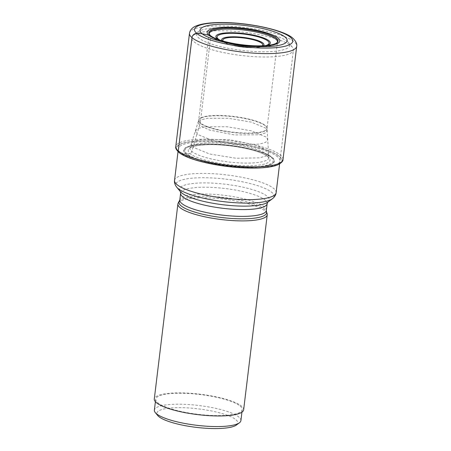 <?xml version="1.0" encoding="UTF-8"?>
<svg xmlns="http://www.w3.org/2000/svg" width="451" height="451" viewBox="0 0 451 451"><rect width="100%" height="100%" fill="white"/><g stroke="black" fill="none" stroke-linecap="round" stroke-linejoin="round"><path stroke-width="0.34" stroke-dasharray="2.25 1.69" d="M209.174 33.684A34.411 7.859 6.9 0 0 209.163 33.757A34.411 7.859 6.9 0 0 210.752 36.554A34.411 7.859 6.9 0 0 247.509 46.222A34.411 7.859 6.9 0 0 277.433 42.293M195.356 130.858L198.322 128.4L205.256 126.793L227.203 126.765L251.134 130.779L266.067 137.008L267.731 139.618L265.662 142.313L259.28 144.162L237.316 144.54L212.511 140.565L196.935 134.167L199.584 125.361L209.76 130.125L234.385 134.928L259.782 134.787L265.684 132.842L267.178 130.559L265.56 128.073L251.32 122.131L228.482 118.292L207.545 118.32L200.92 119.848L198.085 122.198L199.584 125.361L200.3 122.914A34.411 7.859 -173.1 0 1 198.711 120.118A34.411 7.859 -173.1 0 1 228.105 115.873A34.411 7.859 -173.1 0 1 265.442 125.592A34.411 7.859 -173.1 0 1 267.031 128.388L277.483 42.028A34.411 7.859 6.9 0 0 277.489 41.949M195.356 130.863L196.935 134.167L193.051 147.201L209.659 154.022L236.099 158.262L259.522 157.861L266.332 155.894L268.548 153.019L266.772 150.228L256.095 145.126L230.298 139.804L201.744 139.353L194.065 141.248L191.331 143.677L193.051 147.201L191.816 151.378C191.421 152.573 190.858 153.317 190.136 153.611L185.851 153.926A45.652 10.424 -173.1 0 0 242.79 167.282A45.652 10.424 -173.1 0 0 272.28 157.478A45.652 10.424 6.9 0 0 215.341 144.128A45.652 10.424 6.9 0 0 185.851 153.926L178.94 152.415A53.117 12.126 6.9 0 0 179.436 152.816M277.957 164.739A53.117 12.126 6.9 0 0 279.49 156.548A53.117 12.126 6.9 0 0 213.25 141.011A53.117 12.126 6.9 0 0 178.94 152.415L178.833 152.337A53.235 12.154 -173.1 0 1 213.222 140.904A53.235 12.154 -173.1 0 1 279.614 156.474A53.235 12.154 -173.1 0 1 278.081 164.683M291.03 45.861A51.166 11.681 -173.1 0 1 292.304 47.124A51.166 11.681 -173.1 0 1 293.392 50.016A51.166 11.681 -173.1 0 1 257.978 56.849A51.166 11.681 -173.1 0 1 194.167 41.881A51.166 11.681 -173.1 0 1 191.805 37.726A51.166 11.681 -173.1 0 1 193.552 35.178A51.166 11.681 -173.1 0 1 227.219 30.893A51.166 11.681 -173.1 0 1 291.03 45.861M287.501 41.588A46.915 10.711 -173.1 0 1 288.674 42.744A46.915 10.711 -173.1 0 1 257.2 51.656A46.915 10.711 -173.1 0 1 198.694 37.935A46.915 10.711 -173.1 0 1 198.124 31.79A46.915 10.711 -173.1 0 1 228.995 27.866A46.915 10.711 -173.1 0 1 287.501 41.588M178.303 202.86A44.999 10.277 -173.1 0 1 218.774 198.603A44.999 10.277 -173.1 0 1 265.171 211.102A44.999 10.277 -173.1 0 1 267.116 213.611M243.641 409.824A44.999 10.277 6.9 0 0 241.561 406.171A44.999 10.277 6.9 0 0 192.735 393.458A44.999 10.277 6.9 0 0 154.293 399.011M240.22 406.114A43.584 9.95 -173.1 0 1 242.232 409.655A43.584 9.95 -173.1 0 1 205.008 415.033A43.584 9.95 -173.1 0 1 157.715 402.72A43.584 9.95 -173.1 0 1 155.702 399.18A43.584 9.95 -173.1 0 1 192.932 393.802A43.584 9.95 -173.1 0 1 240.22 406.114M240.907 420.614A43.584 9.95 6.9 0 0 238.895 417.074A43.584 9.95 6.9 0 0 184.544 404.327A43.584 9.95 6.9 0 0 154.377 410.139M236.375 425.039A40.748 9.302 6.9 0 0 235.879 419.701A40.748 9.302 6.9 0 0 185.062 407.783A40.748 9.302 6.9 0 0 157.726 415.523M209.163 33.757L198.716 120.09A34.439 7.864 6.9 0 1 228.798 116.24A34.439 7.864 6.9 0 1 265.436 125.902A34.439 7.864 -173.1 0 1 267.031 128.36L267.031 128.388A34.411 7.859 -173.1 0 1 237.638 132.633A34.411 7.859 -173.1 0 1 200.3 122.914L210.752 36.554L210.431 35.556M282.997 159.519A54.002 12.329 6.9 0 0 280.505 155.133A54.002 12.329 6.9 0 0 221.909 139.878A54.002 12.329 6.9 0 0 175.783 146.547M189.488 33.273A54.002 12.329 -173.1 0 1 235.619 26.609A54.002 12.329 -173.1 0 1 294.21 41.864A54.002 12.329 -173.1 0 1 296.707 46.25M210.267 35.409A34.783 7.943 6.9 0 0 210.51 35.623A34.783 7.943 -173.1 0 0 242.903 44.914A34.783 7.943 -173.1 0 0 276.018 43.369M267.031 128.36A34.439 7.864 -173.1 0 1 238.337 133.011A34.439 7.864 -173.1 0 1 200.233 123.224A34.439 7.864 6.9 0 1 198.716 120.09L190.057 147.787A39.711 9.065 6.9 0 0 191.816 151.378A39.711 9.065 -173.1 0 0 235.71 162.659A39.711 9.065 -173.1 0 0 268.835 157.32L267.031 128.36M266.992 154.468A39.711 9.065 -173.1 0 1 268.835 157.32L268.959 157.951L267.787 156.649C260.441 150.065 228.55 143.863 207.601 144.698C197.741 145.295 192.126 146.282 190.75 147.646L189.786 148.373L190.057 147.787A39.711 9.065 6.9 0 1 224.711 143.322A39.711 9.065 6.9 0 1 266.992 154.468M268.114 156.818A41.188 9.403 6.9 0 0 216.745 144.771A41.188 9.403 6.9 0 0 190.136 153.611A41.188 9.403 -173.1 0 0 241.505 165.658A41.188 9.403 -173.1 0 0 268.114 156.818M271.119 157.314A44.412 10.142 -173.1 0 1 242.429 166.853A44.412 10.142 -173.1 0 1 187.041 153.864A44.412 10.142 6.9 0 1 215.73 144.326A44.412 10.142 6.9 0 1 271.119 157.314M271.981 157.438A45.337 10.35 6.9 0 0 215.443 144.179A45.337 10.35 6.9 0 0 186.156 153.909A45.337 10.35 -173.1 0 0 242.694 167.174A45.337 10.35 -173.1 0 0 271.981 157.438M277.619 156.807A51.183 11.687 6.9 0 0 213.791 141.839A51.183 11.687 6.9 0 0 180.727 152.827A51.183 11.687 -173.1 0 0 244.56 167.795A51.183 11.687 -173.1 0 0 277.619 156.807M276.13 192.678A51.166 11.681 6.9 0 0 273.768 188.524A51.166 11.681 6.9 0 0 273.751 188.512A51.166 11.681 6.9 0 0 218.228 174.069A51.166 11.681 6.9 0 0 174.543 180.389M176.775 187.261A49.503 11.303 -173.1 0 1 212.286 177.965A49.503 11.303 -173.1 0 1 271.711 192.323A49.503 11.303 -173.1 0 1 271.727 192.335A49.503 11.303 -173.1 0 1 272.325 198.823M267.781 202.183L267.736 202.217A45.241 10.334 6.9 0 0 267.195 196.286A45.241 10.334 6.9 0 0 212.889 183.151A45.241 10.334 6.9 0 0 180.417 191.647L180.383 191.607M180.631 193.163A43.584 9.95 -173.1 0 1 217.861 187.785A43.584 9.95 -173.1 0 1 265.154 200.097A43.584 9.95 -173.1 0 1 267.167 203.638M266.344 210.431A43.584 9.95 6.9 0 0 264.342 206.902A43.584 9.95 6.9 0 0 264.331 206.891A43.584 9.95 6.9 0 0 217.038 194.584A43.584 9.95 6.9 0 0 179.808 199.962M179.397 201.152A44.113 10.074 -173.1 0 1 219.073 196.98A44.113 10.074 -173.1 0 1 264.551 209.23A44.113 10.074 -173.1 0 1 264.568 209.241A44.113 10.074 -173.1 0 1 266.462 211.688M218.38 39.575A27.415 6.258 6.9 0 0 242.345 45.979A27.415 6.258 6.9 0 0 267.144 45.472M219.812 40.066A26.22 5.987 6.9 0 0 220.206 40.286A26.22 5.987 6.9 0 0 265.199 45.731A26.22 5.987 6.9 0 0 265.639 45.607M263.328 45.754A21.276 4.86 -173.1 0 1 260.757 46.881A21.276 4.86 -173.1 0 1 224.248 42.462A21.276 4.86 -173.1 0 1 222.653 41.419A21.276 4.86 -173.1 0 1 222.022 40.753M262.155 45.805A20.081 4.583 -173.1 0 1 243.472 47.197A20.081 4.583 -173.1 0 1 223.752 41.718A20.081 4.583 -173.1 0 1 223.149 41.08M279.614 163.899L293.392 50.016M288.674 42.744L292.304 47.124M198.124 31.79L193.552 35.178M178.027 151.604L191.805 37.726M155.392 401.723L155.702 399.18M241.928 412.191L242.232 409.655M220.206 40.286C227.958 45.061 256.534 48.522 265.199 45.731L260.757 46.881C252.554 49.187 231.667 46.662 224.248 42.462L220.206 40.286"/><path stroke-width="0.68" d="M285.15 37.129A43.871 10.018 -173.1 0 1 256.811 46.543A43.871 10.018 -173.1 0 1 202.093 33.712A43.871 10.018 -173.1 0 1 230.433 24.292A43.871 10.018 -173.1 0 1 285.15 37.129M210.431 35.556A34.874 7.966 6.9 0 1 210.267 35.415L210.262 35.409A34.783 7.943 6.9 0 0 210.262 35.409C208.221 32.917 209.568 34.129 209.174 33.684A34.411 7.859 6.9 0 1 238.72 29.524A34.411 7.859 6.9 0 1 275.894 39.231A34.411 7.859 6.9 0 1 277.489 41.949C276.987 42.304 278.622 41.413 276.023 43.364A34.783 7.943 -173.1 0 1 276.018 43.369L276.023 43.364A34.783 7.943 -173.1 0 0 276.356 38.329A34.783 7.943 6.9 0 0 233.387 28.176A34.783 7.943 6.9 0 0 210.262 35.403A34.783 7.943 6.9 0 0 210.267 35.409A34.874 7.966 6.9 0 1 233.218 28.075A34.874 7.966 6.9 0 1 276.452 38.267A34.874 7.966 -173.1 0 1 276.012 43.369A34.874 7.966 -173.1 0 1 242.756 44.846A34.874 7.966 -173.1 0 1 210.431 35.556L202.093 33.712L196.805 33.453A4.533 4.172 130.2 0 0 191.985 37.658L178.275 150.933A1.703 1.562 130.2 0 0 178.833 152.337A53.235 12.154 -173.1 0 0 179.323 152.731L178.788 152.297C176.279 149.8 175.276 147.877 175.783 146.547A54.002 12.329 6.9 0 0 178.275 150.933A54.002 12.329 6.9 0 0 236.871 166.182A54.002 12.329 6.9 0 0 282.997 159.519C283.222 161.041 281.587 162.76 278.081 164.683A53.235 12.154 -173.1 0 1 278.013 164.711A53.235 12.154 -173.1 0 1 227.761 166.475A53.235 12.154 -173.1 0 1 179.385 152.776A53.235 12.154 -173.1 0 1 179.323 152.731M179.436 152.816A53.117 12.126 6.9 0 0 179.481 152.855A53.117 12.126 6.9 0 0 227.755 166.52A53.117 12.126 6.9 0 0 277.895 164.762A53.117 12.126 6.9 0 0 277.957 164.739M179.397 201.152A44.113 10.074 -173.1 0 0 181.026 205.786A44.113 10.074 -173.1 0 0 181.043 205.797A44.113 10.074 -173.1 0 0 231.273 218.436A44.113 10.074 -173.1 0 0 266.462 211.688L267.116 213.611A44.999 10.277 -173.1 0 1 267.246 214.755A44.999 10.277 -173.1 0 1 228.809 220.308A44.999 10.277 -173.1 0 1 179.977 207.601A44.999 10.277 -173.1 0 1 177.903 203.942A44.999 10.277 -173.1 0 1 178.303 202.86L179.808 199.962A43.584 9.95 6.9 0 0 181.809 203.491A43.584 9.95 6.9 0 0 181.826 203.502A43.584 9.95 6.9 0 0 229.114 215.815A43.584 9.95 6.9 0 0 266.344 210.431L267.167 203.638A43.584 9.95 -173.1 0 1 229.937 209.016A43.584 9.95 -173.1 0 1 182.644 196.704A43.584 9.95 -173.1 0 1 180.631 193.163L180.372 191.59M177.903 203.942L154.293 399.011A44.999 10.277 6.9 0 0 156.373 402.67A44.999 10.277 6.9 0 0 205.199 415.377A44.999 10.277 6.9 0 0 243.641 409.824L267.246 214.755M155.392 401.723L154.377 410.139A43.584 9.95 6.9 0 0 155.302 412.603A43.584 9.95 6.9 0 0 156.39 413.68A43.584 9.95 6.9 0 0 210.741 426.432A43.584 9.95 6.9 0 0 239.419 422.784A43.584 9.95 6.9 0 0 240.907 420.614L241.928 412.191M155.302 412.603L157.726 415.523A40.748 9.302 6.9 0 0 158.741 416.532A40.748 9.302 6.9 0 0 209.557 428.45A40.748 9.302 6.9 0 0 236.375 425.039L239.419 422.784M282.997 159.519L296.707 46.25A54.002 12.329 -173.1 0 1 250.576 52.914A54.002 12.329 -173.1 0 1 191.985 37.658A54.002 12.329 -173.1 0 1 189.488 33.273L175.783 146.547M290.45 37.303A49.463 11.298 6.9 0 0 228.758 22.832A49.463 11.298 6.9 0 0 196.805 33.453A49.463 11.298 6.9 0 0 258.496 47.924A49.463 11.298 6.9 0 0 290.45 37.303M278.115 38.059A36.593 8.355 6.9 0 0 232.474 27.353A36.593 8.355 6.9 0 0 208.836 35.212A36.593 8.355 -173.1 0 0 254.477 45.917A36.593 8.355 -173.1 0 0 278.115 38.059M178.027 151.604L174.543 180.389A51.166 11.681 6.9 0 0 176.905 184.544A51.166 11.681 6.9 0 0 176.922 184.555A51.166 11.681 6.9 0 0 232.445 198.998A51.166 11.681 6.9 0 0 276.13 192.678L279.614 163.899M176.775 187.261L180.417 191.647A45.241 10.334 6.9 0 0 181.544 192.769A45.241 10.334 6.9 0 0 225.337 205.036A45.241 10.334 6.9 0 0 267.736 202.217L272.325 198.823A49.503 11.303 -173.1 0 1 225.945 201.913A49.503 11.303 -173.1 0 1 178.021 188.49A49.503 11.303 -173.1 0 1 178.01 188.484A49.503 11.303 -173.1 0 1 176.775 187.261C174.954 184.893 174.21 182.599 174.543 180.389M267.144 45.472A27.415 6.258 6.9 0 0 269.05 40.827A27.415 6.258 6.9 0 0 234.858 32.81A27.415 6.258 6.9 0 0 217.145 38.696A27.415 6.258 6.9 0 0 218.38 39.575M265.639 45.607A26.22 5.987 6.9 0 0 267.883 41.041A26.22 5.987 6.9 0 0 267.86 41.018A26.22 5.987 6.9 0 0 235.151 33.368A26.22 5.987 6.9 0 0 218.25 39A26.22 5.987 6.9 0 0 218.273 39.017A26.22 5.987 6.9 0 0 219.812 40.066M222.022 40.753A21.276 4.86 -173.1 0 1 237.66 36.909A21.276 4.86 -173.1 0 1 262.939 43.071A21.276 4.86 -173.1 0 1 263.328 45.754M223.149 41.08A20.081 4.583 -173.1 0 1 237.948 37.467A20.081 4.583 -173.1 0 1 261.772 43.285A20.081 4.583 -173.1 0 1 262.155 45.805M296.707 46.25C297.243 43.894 295.957 41.221 292.84 38.222C284.722 30.403 250.311 22.719 223.437 22.55C213.892 22.409 203.491 23.097 196.636 25.741C192.515 27.263 190.136 29.777 189.488 33.273M276.13 192.678C275.922 194.911 274.653 196.957 272.325 198.823M267.167 203.638L267.793 202.172M266.462 211.688L266.344 210.431M179.808 199.962L180.631 193.163"/></g></svg>
